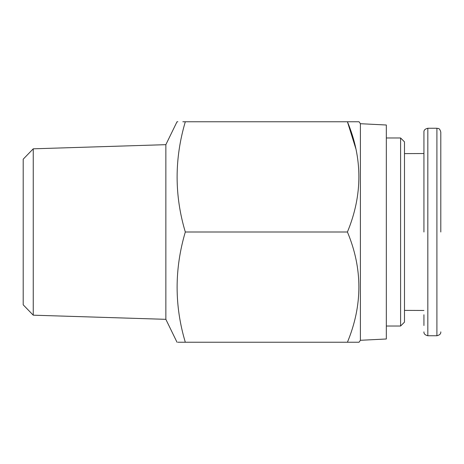 <?xml version="1.0" encoding="UTF-8"?>
<svg xmlns="http://www.w3.org/2000/svg" width="464" height="464" viewBox="0 0 464 464"><rect width="100%" height="100%" fill="white"/><g stroke="black" fill="none" stroke-linecap="round" stroke-linejoin="round"><path stroke-width="0.7" d="M440.8 232L440.8 132.141L440.8 232M423.939 232L423.939 132.141L423.939 232L423.939 153.538L404.486 153.607M440.8 132.141C439.489 127.42 438.115 128.795 436.908 128.25L436.908 335.75L427.831 335.75L427.831 128.25C425.059 128.928 423.76 130.227 423.939 132.141L423.939 153.538M33.251 315.184L23.2 304.813L23.2 159.187L33.251 148.816L33.251 315.184L165.857 319.331L165.857 144.669L177.01 121.765L177.869 121.765M360.395 123.708L386.332 125.007L386.332 338.993L360.395 340.292L360.395 123.708L359.066 121.765L347.426 121.765C362.691 158.334 362.691 195.083 347.426 232C362.691 268.575 362.691 305.318 347.426 342.235L185.31 342.235C174.383 342.235 174.383 342.235 185.31 342.235L177.869 342.235M185.31 342.235C174.383 305.77 174.383 269.027 185.31 232C174.383 195.535 174.383 158.792 185.31 121.765C174.383 121.765 174.383 121.765 185.31 121.765L182.828 121.765M347.426 342.235L359.066 342.235L347.426 342.235M360.395 340.292L359.066 342.235M400.594 137.976L404.486 141.868L404.486 322.132L400.594 326.024L400.594 137.976L386.332 137.976M404.486 310.393L423.939 310.462M355.894 148.869L347.426 121.765L359.066 121.765M347.426 121.765L185.31 121.765M347.426 232L185.31 232M423.939 314.76L423.939 325.513M440.8 155.602L440.8 157.128M440.8 137.617L440.8 135.331M440.8 139.362L440.8 154.025M165.857 319.331L177.01 342.235M400.594 326.024L386.332 326.024M33.251 148.816L165.857 144.669M427.831 335.75C425.059 335.072 423.76 333.773 423.939 331.859M436.908 128.25L427.831 128.25M436.908 335.75C439.686 335.072 440.98 333.773 440.8 331.859"/></g></svg>

